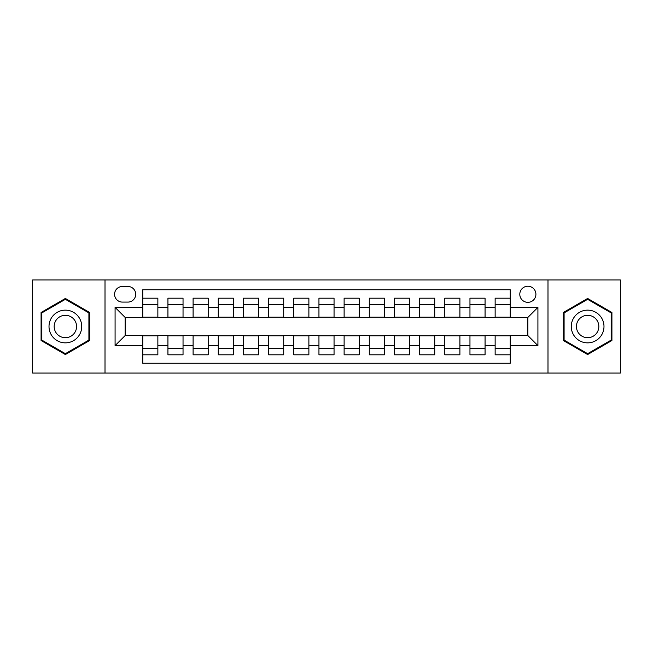 <?xml version="1.0" encoding="UTF-8"?>
<svg xmlns="http://www.w3.org/2000/svg" width="653" height="653" viewBox="0 0 653 653"><rect width="100%" height="100%" fill="white"/><g stroke="black" fill="none" stroke-linecap="round" stroke-linejoin="round"><path stroke-width="0.98" d="M527.853 286.226A8.056 8.056 0 0 0 519.796 294.283A8.056 8.056 0 0 0 527.853 302.339A8.056 8.056 0 0 0 535.909 294.283A8.056 8.056 0 0 0 527.853 286.226M547.989 373.059L620.35 373.059L620.35 279.941L547.989 279.941L547.989 373.059L105.011 373.059L105.011 279.941L32.65 279.941L32.65 373.059L105.011 373.059M510.238 298.184L495.137 298.184L495.137 307.375L485.065 307.375L485.065 317.44L495.137 317.44L495.137 307.375M485.065 307.375L485.065 298.184L469.964 298.184L469.964 307.375L459.9 307.375L459.9 317.44L469.964 317.44L469.964 307.375M459.9 307.375L459.9 298.184L444.799 298.184L444.799 307.375L434.727 307.375L434.727 317.44L444.799 317.44L444.799 307.375M434.727 307.375L434.727 298.184L419.626 298.184L419.626 307.375L409.562 307.375L409.562 317.44L419.626 317.44L419.626 307.375M409.562 307.375L409.562 298.184L394.453 298.184L394.453 307.375L384.388 307.375L384.388 317.44L394.453 317.44L394.453 307.375M384.388 307.375L384.388 298.184L369.288 298.184L369.288 307.375L359.223 307.375L359.223 317.44L369.288 317.44L369.288 307.375M359.223 307.375L359.223 298.184L344.115 298.184L344.115 307.375L334.05 307.375L334.05 317.44L344.115 317.44L344.115 307.375M334.05 307.375L334.05 298.184L318.95 298.184L318.95 307.375L308.885 307.375L308.885 317.44L318.95 317.44L318.95 307.375M308.885 307.375L308.885 298.184L293.777 298.184L293.777 307.375L283.712 307.375L283.712 317.44L293.777 317.44L293.777 307.375M283.712 307.375L283.712 298.184L268.612 298.184L268.612 307.375L258.547 307.375L258.547 317.44L268.612 317.44L268.612 307.375M258.547 307.375L258.547 298.184L243.438 298.184L243.438 307.375L233.374 307.375L233.374 317.44L243.438 317.44L243.438 307.375M233.374 307.375L233.374 298.184L218.273 298.184L218.273 307.375L208.201 307.375L208.201 317.44L218.273 317.44L218.273 307.375M208.201 307.375L208.201 298.184L193.1 298.184L193.1 307.375L183.036 307.375L183.036 317.44L193.1 317.44L193.1 307.375M183.036 307.375L183.036 298.184L167.935 298.184L167.935 317.44L157.863 317.44L157.863 298.184L142.762 298.184M142.762 354.816L157.863 354.816L157.863 335.56L167.935 335.56L167.935 354.816L183.036 354.816L183.036 335.56L193.1 335.56L193.1 345.625L183.036 345.625M193.1 345.625L193.1 354.816L208.201 354.816L208.201 335.56L218.273 335.56L218.273 345.625L208.201 345.625M218.273 345.625L218.273 354.816L233.374 354.816L233.374 335.56L243.438 335.56L243.438 345.625L233.374 345.625M243.438 345.625L243.438 354.816L258.547 354.816L258.547 335.56L268.612 335.56L268.612 345.625L258.547 345.625M268.612 345.625L268.612 354.816L283.712 354.816L283.712 335.56L293.777 335.56L293.777 345.625L283.712 345.625M293.777 345.625L293.777 354.816L308.885 354.816L308.885 335.56L318.95 335.56L318.95 345.625L308.885 345.625M318.95 345.625L318.95 354.816L334.05 354.816L334.05 335.56L344.115 335.56L344.115 345.625L334.05 345.625M344.115 345.625L344.115 354.816L359.223 354.816L359.223 335.56L369.288 335.56L369.288 345.625L359.223 345.625M369.288 345.625L369.288 354.816L384.388 354.816L384.388 335.56L394.453 335.56L394.453 345.625L384.388 345.625M394.453 345.625L394.453 354.816L409.562 354.816L409.562 335.56L419.626 335.56L419.626 345.625L409.562 345.625M419.626 345.625L419.626 354.816L434.727 354.816L434.727 335.56L444.799 335.56L444.799 345.625L434.727 345.625M444.799 345.625L444.799 354.816L459.9 354.816L459.9 335.56L469.964 335.56L469.964 345.625L459.9 345.625M469.964 345.625L469.964 354.816L485.065 354.816L485.065 335.56L495.137 335.56L495.137 345.625L485.065 345.625M122.38 302.086L127.915 302.086A7.803 7.803 0 0 0 135.718 294.283A7.803 7.803 0 0 0 127.915 286.479L122.38 286.479A7.803 7.803 0 0 0 114.577 294.283A7.803 7.803 0 0 0 122.38 302.086M547.989 279.941L105.011 279.941M510.238 307.375L510.238 289.752L142.762 289.752L142.762 317.44L125.147 317.44L125.147 335.56L142.762 335.56L142.762 363.248L510.238 363.248L510.238 335.56L527.853 335.56L527.853 317.44L510.238 317.44L510.238 307.375L537.917 307.375L537.917 345.625L510.238 345.625M142.762 345.625L115.083 345.625L115.083 307.375L142.762 307.375M495.137 345.625L495.137 354.816L510.238 354.816M142.762 304.478L157.863 304.478M142.762 317.187L157.863 317.187M142.762 335.813L157.863 335.813M142.762 348.522L157.863 348.522M167.935 317.187L183.036 317.187M167.935 304.478L183.036 304.478M167.935 335.813L183.036 335.813M167.935 348.522L183.036 348.522M193.1 335.813L208.201 335.813M193.1 348.522L208.201 348.522M193.1 304.478L208.201 304.478M193.1 317.187L208.201 317.187M218.273 335.813L233.374 335.813M218.273 348.522L233.374 348.522M218.273 304.478L233.374 304.478M218.273 317.187L233.374 317.187M243.438 335.813L258.547 335.813M243.438 348.522L258.547 348.522M243.438 304.478L258.547 304.478M243.438 317.187L258.547 317.187M268.612 335.813L283.712 335.813M268.612 348.522L283.712 348.522M268.612 304.478L283.712 304.478M268.612 317.187L283.712 317.187M293.777 335.813L308.885 335.813M293.777 348.522L308.885 348.522M293.777 304.478L308.885 304.478M293.777 317.187L308.885 317.187M318.95 335.813L334.05 335.813M318.95 348.522L334.05 348.522M318.95 304.478L334.05 304.478M318.95 317.187L334.05 317.187M344.115 335.813L359.223 335.813M344.115 348.522L359.223 348.522M344.115 304.478L359.223 304.478M344.115 317.187L359.223 317.187M369.288 335.813L384.388 335.813M369.288 348.522L384.388 348.522M369.288 304.478L384.388 304.478M369.288 317.187L384.388 317.187M394.453 335.813L409.562 335.813M394.453 348.522L409.562 348.522M394.453 304.478L409.562 304.478M394.453 317.187L409.562 317.187M419.626 335.813L434.727 335.813M419.626 348.522L434.727 348.522M419.626 304.478L434.727 304.478M419.626 317.187L434.727 317.187M444.799 335.813L459.9 335.813M444.799 348.522L459.9 348.522M444.799 304.478L459.9 304.478M444.799 317.187L459.9 317.187M469.964 335.813L485.065 335.813M469.964 348.522L485.065 348.522M469.964 304.478L485.065 304.478M469.964 317.187L485.065 317.187M495.137 335.813L510.238 335.813M495.137 348.522L510.238 348.522M495.137 304.478L510.238 304.478M495.137 317.187L510.238 317.187M125.147 317.44L115.083 307.375M125.147 335.56L115.083 345.625M537.917 307.375L527.853 317.44M537.917 345.625L527.853 335.56M65.373 354.546L89.657 340.523L89.657 312.477L65.373 298.454L41.082 312.477L41.082 340.523L65.373 354.546M611.918 312.477L587.627 298.454L563.343 312.477L563.343 340.523L587.627 354.546L611.918 340.523L611.918 312.477M65.373 310.142A16.358 16.358 0 0 0 49.008 326.5A16.358 16.358 0 0 0 65.373 342.858A16.358 16.358 0 0 0 81.731 326.5A16.358 16.358 0 0 0 65.373 310.142M65.373 315.301A11.199 11.199 0 0 0 54.166 326.5A11.199 11.199 0 0 0 65.373 337.699A11.199 11.199 0 0 0 76.572 326.5A11.199 11.199 0 0 0 65.373 315.301M88.906 340.091L65.373 353.673L41.833 340.091L41.833 312.909L65.373 299.327L88.906 312.909L88.906 340.091M573.465 318.321A16.358 16.358 0 0 0 579.448 340.67A16.358 16.358 0 0 0 601.797 334.679A16.358 16.358 0 0 0 595.814 312.33A16.358 16.358 0 0 0 573.465 318.321M577.929 320.901A11.199 11.199 0 0 0 582.027 336.197A11.199 11.199 0 0 0 597.332 332.099A11.199 11.199 0 0 0 593.234 316.803A11.199 11.199 0 0 0 577.929 320.901M611.167 312.909L611.167 340.091L587.627 353.673L564.094 340.091L564.094 312.909L587.627 299.327L611.167 312.909M167.935 345.625L157.863 345.625M167.935 307.375L157.863 307.375"/></g></svg>
